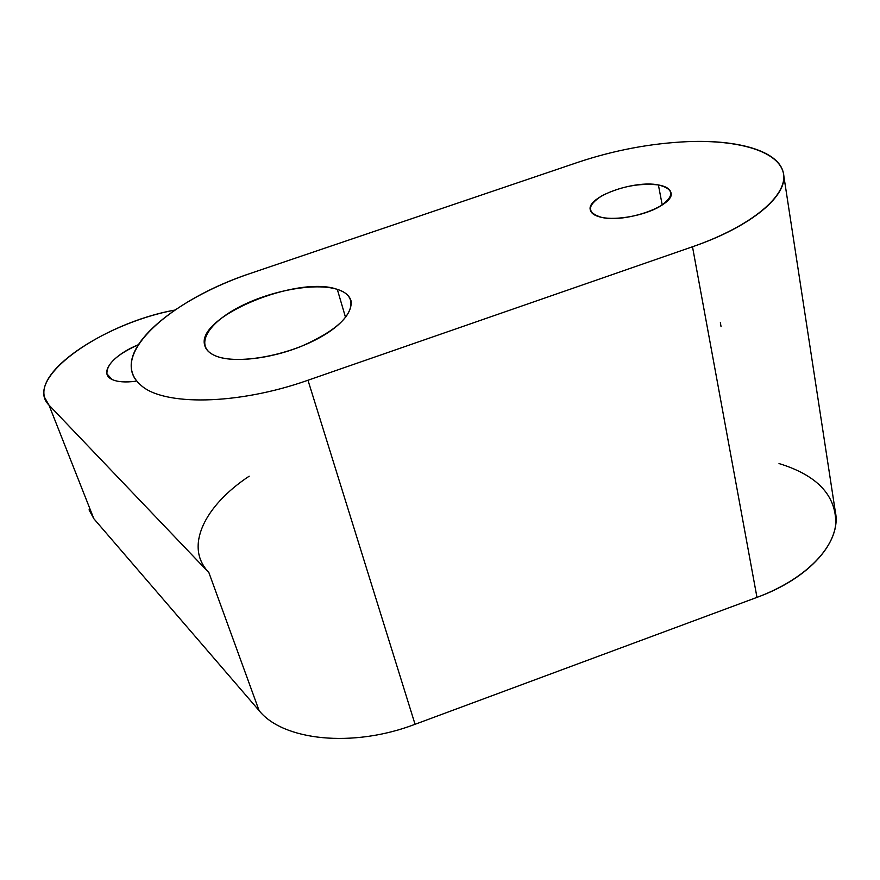 <?xml version="1.0" encoding="UTF-8"?>
<svg xmlns="http://www.w3.org/2000/svg" width="880" height="880" viewBox="0 0 880 880"><rect width="100%" height="100%" fill="white"/><g stroke="black" fill="none" stroke-linecap="round" stroke-linejoin="round"><path stroke-width="1.32" d="M658.394 184.932C665.797 186.274 669.977 188.837 670.945 192.621C675.631 205.337 625.68 223.311 601.689 217.404C594.935 215.941 591.14 213.455 590.315 209.935C586.201 197.164 633.655 179.839 658.394 184.932L662.222 204.996L658.394 184.932C639.364 182.908 620.598 186.483 602.118 195.657C586.74 205.579 586.597 212.817 601.689 217.404C616.825 220.616 644.556 215.479 659.769 206.525C674.861 196.163 674.41 188.969 658.394 184.932M783.376 173.019C779.097 151.096 738.452 139.491 687.819 141.636C650.716 143.33 614.086 150.227 577.907 162.327L252.098 272.833C182.655 295.834 124.575 339.856 131.802 370.865C132.957 376.123 135.883 380.809 140.602 384.934C162.602 406.01 237.303 405.295 307.978 380.237L415.063 724.295L307.978 380.237L692.494 246.763L756.976 597.377L692.494 246.763C752.268 226.314 788.909 194.821 783.376 173.019L835.307 511.599C841.786 541.266 810.238 578.006 756.976 597.377L415.063 724.295C352.517 748.209 282.953 740.531 259.105 710.622L93.841 518.705L48.972 405.086C22.418 378.961 101.552 323.213 174.834 310.079C108.966 322.212 35.97 368.621 44.561 397.342L48.972 405.086L93.841 518.705L259.105 710.622C282.953 740.531 352.517 748.209 415.063 724.295L756.976 597.377C802.615 580.415 833.063 550.913 835.78 523.864C836.187 495.429 817.267 475.332 779.02 463.551M93.841 518.705L89.045 509.861M721.05 326.601L720.357 322.729M249.194 476.19C204.435 505.747 183.953 546.931 208.901 572.638L48.972 405.086L208.901 572.638L259.105 710.622L208.901 572.638C203.973 567.435 200.728 561.671 199.144 555.357M337.315 289.388C345.257 291.918 349.866 295.9 351.164 301.345C352.044 316.195 335.5 331.166 301.532 346.236C269.709 359.172 232.452 363.11 215.369 355.806C209.242 353.188 205.667 349.591 204.644 345.026C196.229 316.679 297.968 274.857 337.315 289.388L345.576 317.515L337.315 289.388C314.743 282.271 269.687 290.73 238.117 307.604C206.283 324.357 194.161 346.973 215.369 355.806C236.071 364.925 286.88 356.191 320.265 337.326C353.958 318.571 360.338 296.23 337.315 289.388M112.068 379.467L106.942 373.89C106.425 364.166 116.875 354.453 138.314 344.74C112.662 355.234 98.307 373.252 112.068 379.467C117.403 381.964 125.246 382.569 135.597 381.26C125.246 382.569 117.403 381.964 112.068 379.467M687.819 141.636C738.727 139.656 779.064 151.371 783.453 173.426C787.941 195.382 751.652 226.248 692.494 246.763L307.978 380.237C237.303 405.295 162.602 406.01 140.602 384.934C106.524 356.202 170.016 299.519 252.098 272.833L577.907 162.327C614.086 150.227 650.716 143.33 687.819 141.636M44.561 397.342L46.046 401.093M107.459 375.276L106.942 373.89"/></g></svg>
